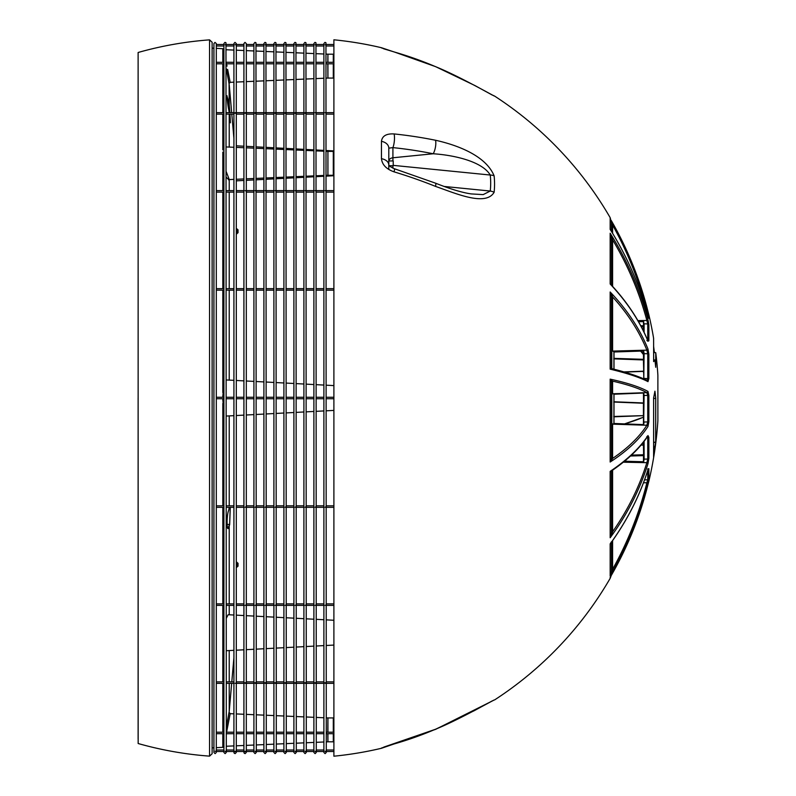<?xml version="1.0" encoding="UTF-8"?>
<svg xmlns="http://www.w3.org/2000/svg" width="796" height="796" viewBox="0 0 796 796"><rect width="100%" height="100%" fill="white"/><g stroke="black" fill="none" stroke-linecap="round" stroke-linejoin="round"><path stroke-width="1.19" d="M138.116 52.536L138.156 743.524L138.116 52.536M138.116 738.887L138.116 398M223.915 412.268L222.741 398.746M222.741 397.254L223.915 383.732M223.915 650.839L222.83 648.81L222.83 681.864M222.83 605.378L222.83 641.148L223.915 630.532M226.303 618.273L228.144 614.721L233.915 615.019M222.83 641.148L222.83 648.81M233.915 179.369L229.248 179.578L226.303 171.846M226.303 733.743L233.915 733.693M226.591 732.201L230.153 713.783M233.915 62.307L226.303 62.257M227.656 69.431L230.004 81.481M230.144 82.167L229.059 83.729L226.303 68.575M227.029 66.128L226.542 63.531M222.83 733.693L222.83 747.315L216.303 747.663M213.915 750.011L213.915 747.782L212.124 747.882M223.915 741.156L222.88 747.275M227.775 528.226L227.974 528.325C227.149 530.464 226.283 515.748 228.661 510.465L229.218 507.331L228.661 510.435C226.581 514.455 226.581 532.832 228.661 527.698L229.666 524.524L230.283 507.331M227.517 102.187L228.601 102.177L227.119 96.495C226.741 92.804 227.308 103.112 228.661 109.291L229.258 112.644L228.661 109.291C226.581 95.868 226.581 93.49 228.661 102.147L229.158 105.062L228.661 102.147M228.89 82.814L227.228 73.749M226.522 69.799L226.392 69.113M223.915 54.844L222.88 48.735L223.915 54.844M226.303 177.339L228.78 179.737M223.915 145.907L222.88 149.946L222.88 114.136M222.88 190.622L222.88 152.116L223.915 164.792M227.039 723.295L227.825 718.937M231.666 683.356L229.218 711.375L229.218 683.356L229.218 711.375L226.303 727.425M229.925 112.644L229.218 105.032L229.865 112.644M230.213 507.331L229.616 524.474L227.964 528.315M229.984 114.136L230.412 122.803L229.666 117.032L230.044 114.136M229.397 114.136L229.666 117.032L229.397 114.136M222.83 152.086L222.83 190.622M222.88 62.307L222.83 48.685L222.83 62.307M209.567 39.86L212.124 42.248L212.124 753.752L209.567 756.14L209.567 39.86A359.115 359.115 0 0 0 138.156 52.476M333.295 733.693L333.295 741.812L327.922 741.812L327.922 733.693M327.922 732.201L327.922 717.932L333.295 717.932L333.295 732.201M333.295 741.812L333.892 741.215M393.214 165.717L393.214 160.941L393.214 165.717L389.403 165.717M333.295 175.269L327.922 175.269L327.922 151.389L333.295 151.389L333.295 175.269L333.892 174.672M333.295 63.799L333.295 78.068L327.922 78.068L327.922 63.799M327.922 62.307L327.922 54.188L333.295 54.188L333.295 62.307M333.295 78.068L333.892 77.471M238.034 232.78L237.079 233.198L238.034 232.78L238.034 229.795L237.079 229.377L238.034 229.795M236.482 233.676L237.079 233.676L237.079 228.9L236.482 228.9M236.303 233.964L236.303 228.601M238.034 566.205L237.079 566.623L238.034 566.205L238.034 563.22L237.079 562.802L238.034 563.22M236.482 567.1L237.079 567.1L237.079 562.324L236.482 562.324M236.303 567.399L236.303 562.036M643.417 392.856L644.093 395.413L643.665 392.995L612.602 393.741L611.447 394.707M612.602 393.741L612.602 381.145A1.194 1.184 0 0 0 611.447 382.329M611.447 423.85L643.665 424.696L644.093 395.413L648.859 395.453L647.984 391.433A359.464 52.168 178 0 0 612.452 379.642A359.464 52.168 -2 0 0 610.164 379.145L611.447 381.911A1.194 1.124 0 0 1 612.223 380.856L610.164 379.145L610.164 462.028L612.602 458.446L612.602 424.348M611.447 458.924L611.447 457.352A1.194 1.095 180 0 0 612.602 458.446A358.27 140.723 -177.8 0 0 646.869 425.253A1.194 1.065 32.8 0 1 647.984 426.447L648.859 421.691L648.859 395.453M613.109 393.801L646.869 392.637A358.27 51.989 -2 0 0 612.602 381.145L612.223 380.856M611.447 457.352L611.447 458.197A1.194 0.985 180 0 0 612.223 459.123M611.447 381.911L611.447 458.197L610.164 462.028A359.464 141.191 -177.8 0 0 612.452 460.526A359.464 141.191 2.2 0 0 647.984 426.447M643.665 424.696L644.093 421.989L647.745 421.96L647.745 395.423L646.869 392.637A1.194 1.144 -61.1 0 0 647.984 391.433M612.602 286.381L612.602 239.815L611.447 240.263M611.447 337.325L611.447 313.007M637.885 320.599L646.869 320.48A358.27 332.798 -5.4 0 0 612.602 239.815L612.223 238.352L611.447 238.561L611.447 285.127L611.418 237.706L612.005 237.546L610.164 233.248L611.418 237.706M612.223 238.352L612.005 237.546M611.447 285.276L612.005 285.863M644.093 332.31L644.093 323.813L647.745 323.922L646.869 320.48L647.984 319.783A359.464 333.902 174.6 0 0 612.452 236.939A359.464 333.902 -5.4 0 0 610.164 233.248L610.164 284.003A359.464 215.477 -177.5 0 1 612.452 286.47A359.464 215.477 2.5 0 1 647.984 341.225L648.859 340.807L648.859 324.728L647.984 319.783M612.602 233.337L612.602 225.079L611.447 224.91L611.447 231.447L611.447 226.86M646.77 311.584L646.869 311.584A358.27 354.26 -166.5 0 0 612.602 225.079L611.447 223.179L611.447 231.447M612.223 223.547L611.318 220.9M647.745 313.952L646.869 311.584L647.984 311.475A359.464 355.434 13.5 0 0 612.452 222.621M611.447 222.442L610.164 217.656L610.164 229.407A359.464 330.33 -174.9 0 1 612.452 233.119A359.464 330.33 5.1 0 1 647.984 316.022L648.859 318.271L648.859 314.828L647.745 313.913L647.745 315.097M611.447 255.934L611.447 264.919M611.447 311.475L611.447 297.883A1.194 0.935 0 0 1 612.602 296.948L612.223 295.923A1.194 0.776 -0 0 0 611.447 296.659L611.418 295.973A1.194 0.706 174.2 0 1 612.005 295.336L610.164 291.993L611.418 295.973M611.447 225.079L612.223 225.159M611.447 555.737L611.447 561.359M611.447 533.479L611.447 499.341M611.447 571.09L611.447 542.235L611.447 569.14L612.602 569.289L612.602 540.613M611.477 471.232A1.194 1.174 180 0 0 611.447 471.481L611.447 532.584L610.164 537.748L612.223 533.081A1.194 0.527 180 0 1 611.447 532.584L611.447 473.232M610.293 577.13L612.442 573.389C628.313 545.33 640.163 515.708 647.984 484.525L648.82 481.262A1.194 1.194 -0 0 0 648.859 481.132L647.984 484.525A359.464 355.434 166.5 0 1 612.452 573.379A359.464 355.434 -13.5 0 1 610.164 577.349L610.164 578.344L611.258 575.478M611.447 484.525L611.447 531.081A1.194 0.716 180 0 0 612.602 531.788L612.602 470.187M611.646 541.837L610.164 543.897L611.418 541.867M612.005 571.677L611.418 571.767L611.447 570.921L612.223 570.841L612.602 569.289A358.27 355.494 -163.7 0 0 646.869 482.794L647.984 483.222L648.859 478.894L648.859 468.715L647.984 469.65A359.464 281.734 176.8 0 1 612.452 540.703A359.464 281.734 -3.2 0 1 610.164 543.897L610.164 576.015L612.223 570.841M611.418 571.767L610.164 576.015A359.464 356.678 -163.7 0 0 612.452 572.055A359.464 356.678 16.3 0 0 647.984 483.222M647.596 469.093L648.372 468.715L647.964 469.769A1.194 0.706 -162.6 0 0 647.984 469.65M624.263 461.411L643.665 461.879L644.093 459.143L647.745 459.043L646.869 462.685A1.194 0.706 17.3 0 1 647.984 463.62A359.464 287.446 3.3 0 1 612.452 534.594A359.464 287.446 -176.7 0 1 610.164 537.748L610.164 471.351L612.084 470.545C627.994 459.571 639.914 448.088 647.825 436.108A1.194 1.075 -146.7 0 0 647.984 435.571A359.464 132.544 177.8 0 1 612.452 469.799A359.464 132.544 -2.2 0 1 610.164 471.351L611.447 471.481M612.223 533.081L612.602 531.788A358.27 286.49 -176.7 0 0 646.869 462.685L623.298 462.197M613.945 351.792L643.417 350.867L644.093 353.673L643.665 350.857L613.945 351.792L611.796 350.568L611.447 367.672A1.194 1.194 180 0 0 612.223 368.787L612.005 368.787A1.194 1.174 29.6 0 1 611.418 367.792L610.164 369.155L612.005 368.787M612.223 295.923L612.005 295.336M611.447 296.659L611.447 367.672L612.353 368.807C627.885 372.677 639.556 376.617 647.377 380.637A1.194 1.144 117.3 0 1 647.984 381.642A359.464 42.894 2 0 0 612.452 369.712A359.464 42.894 -178 0 0 610.164 369.155L610.164 291.993A359.464 222.9 -2.5 0 1 612.452 294.421A359.464 222.9 177.5 0 1 647.984 349.046A1.194 0.915 -22 0 1 646.869 350.15L647.745 353.742L647.745 378.448L646.869 380.508M641.098 445.064L643.665 445.143L643.785 442.128M613.945 416.786L643.665 415.631L613.716 416.467M643.665 415.631L643.785 417.502L643.466 415.582M630.93 455.62L643.665 455.242L643.417 445.133M643.417 454.765L631.477 455.113M644.093 441.352L644.093 459.143L643.785 441.75L643.417 461.74L624.462 461.252M638.511 321.684L643.417 321.604L643.785 331.683L643.785 324.131M641.317 326.798L643.785 326.708M643.417 330.927L643.417 326.838M613.716 358.867L643.417 359.941L643.785 353.772M643.785 374.11L643.417 359.941M643.417 371.185L623.915 371.911M613.716 402.04L643.417 403.244L643.785 395.353M643.417 415.293L643.417 403.244M643.417 454.844L643.785 455.66M643.665 455.242L644.093 455.919M643.417 350.966L643.785 378.906L644.093 353.673L647.745 353.742A1.194 0.627 -0 0 1 648.859 354.22L647.984 349.046M643.665 403.005L613.945 401.841M624.223 372.001L643.417 371.314L643.785 374.09M643.626 359.513L614.014 358.449M644.093 326.39L641.049 326.29M643.665 461.879L624.552 461.173M646.869 436.556L647.745 437.79L647.745 459.043A1.194 0.866 0 0 0 648.859 458.387L648.859 437.352L647.984 435.571M643.665 321.345L643.785 324.072L643.665 321.345L638.362 321.425M647.606 340.171L646.869 340.459M644.063 379.035L644.093 378.418L648.859 378.657L648.859 354.22M611.447 570.921L611.447 542.235M611.447 263.416L611.447 285.127A1.194 1.104 167.5 0 1 611.418 284.958M611.447 295.814L611.447 312.649M648.859 421.691L647.745 421.96L646.869 425.253L613.109 424.168M648.859 314.868L647.984 311.475C640.163 280.291 628.313 250.67 612.442 222.611L611.258 220.522A359.464 355.434 -166.5 0 1 612.323 222.392M647.745 470.486L647.745 479.779L646.869 482.794L643.466 482.774M647.984 463.62L648.859 458.387M647.984 381.642L648.859 378.657M654.939 391.214L653.606 397.97L653.645 457.023A357.454 283.973 180 0 0 654.929 446.864L654.929 446.864A358.737 217.875 0 0 0 655.715 442.417L655.735 398.378A358.1 284.49 180 0 0 654.939 391.214L654.909 391.194A358.081 217.477 180 0 1 653.615 397.881L653.606 457.193M654.889 391.343A358.041 284.441 0 0 1 655.675 398.408L655.735 398.378M653.606 398.408L655.685 398.448L655.655 442.367A358.678 217.835 180 0 1 654.869 446.805L653.606 446.805M655.715 442.417L653.606 442.367M648.859 481.132L648.859 481.172A359.931 359.931 0 0 0 657.884 420.686L657.884 375.314A359.931 359.931 0 0 0 655.745 352.688L655.685 366.876M491.799 701.177L494.117 699.992C485.679 704.39 456.098 720.947 435.531 729.226A359.683 356.18 90.7 0 1 394.12 743.952L381.453 748.28A359.931 359.931 0 0 1 333.892 756.2L333.892 39.8A359.931 359.931 0 0 1 381.453 47.72L394.12 51.949A359.683 356.18 90.7 0 1 435.531 66.655C456.198 74.973 485.749 91.51 494.117 95.958L494.555 96.047A359.931 359.931 0 0 1 610.164 217.656M653.645 361.613L653.606 338.25L653.645 361.613A357.454 46.019 0 0 0 654.929 359.971A358.737 355.752 -0 0 1 655.715 367.225L655.745 352.688M653.615 346.35L653.606 346.36A358.081 355.106 180 0 1 654.402 352.638L653.615 346.35M435.531 140.255A359.683 252.312 168.7 0 0 394.12 133.937C386.378 133.499 382.16 135.967 381.453 141.35A9.552 6.995 0 0 1 388.806 148.156L392.916 147.618A350.14 245.616 -11.3 0 1 433.233 153.767A9.552 3.492 -78.5 0 0 435.531 140.255C456.108 144.812 485.689 155.2 494.117 175.836A151.956 106.206 11.2 0 1 494.117 192.284C485.749 206.612 456.198 193.617 435.531 186.393A359.683 252.312 11.3 0 0 394.12 171.866A9.552 0.935 -73.2 0 0 394.348 168.722L435.462 183.15A9.552 1.761 111.9 0 1 435.531 186.393M381.453 141.35L381.453 158.702C382.17 164.772 386.398 169.16 394.12 171.866M654.929 359.961L653.606 359.911L654.929 359.961L655.725 367.304M388.806 169.468L388.806 164.185M394.299 52.009A9.552 1.284 106 0 0 394.219 51.949L435.651 66.665L474.884 85.53L492.147 94.993A9.552 9.522 99.3 0 1 494.117 95.958M383.801 48.835L394.219 51.949A9.552 1.284 106 0 0 394.12 51.949M383.652 48.735A9.552 9.542 180 0 0 381.453 47.919M383.921 747.056L435.651 729.216A9.552 1.214 -113.1 0 1 435.531 729.226M381.453 748.041A9.552 9.542 -0 0 0 384.05 747.006M491.988 701.027A9.552 9.522 -96.7 0 0 494.117 699.992M435.78 729.166A9.552 1.234 66.9 0 1 435.651 729.335L492.615 700.818M394.12 133.937A9.552 2.746 95.9 0 1 392.916 147.618L392.916 157.767L433.233 153.767C453.252 155.041 482.048 161.2 490.256 175.03A9.552 6.676 -6.1 0 1 494.117 175.836M381.453 158.702A9.552 6.527 0 0 1 388.806 164.812L388.806 148.156M393.532 165.399L490.256 175.03A147.927 103.39 -168.8 0 1 490.256 191.04A9.552 6.816 6.2 0 1 494.117 192.284M444.069 186.443L490.256 191.04L483.182 194.612L471.332 193.925C462.526 192.722 450.566 189.13 435.462 183.15M325.086 44.765L325.843 44.496L325.086 44.765M315.087 44.765L315.843 44.496L315.087 44.765M305.097 44.765L305.843 44.496L305.097 44.765M295.097 44.765L295.853 44.496L295.097 44.765M285.097 44.765L285.854 44.496L285.097 44.765M275.098 44.765L275.854 44.496L275.098 44.765M265.098 44.765L265.854 44.496L265.098 44.765M235.109 44.765L235.865 44.496L235.109 44.765M225.109 44.765L225.865 44.496L225.109 44.765M325.086 683.326L325.843 683.207L325.086 683.326L325.086 682.65M315.087 683.326L315.843 683.207L315.087 683.326L315.087 682.65M305.097 683.326L305.843 683.207L305.097 683.326L305.097 682.65M295.097 683.326L295.853 683.207L295.097 683.326L295.097 682.65M285.097 683.326L285.854 683.207L285.097 683.326L285.097 682.65M275.098 683.326L275.854 683.207L275.098 683.326L275.098 682.65M265.098 683.326L265.854 683.207L265.098 683.326L265.098 682.65M255.108 683.326L255.854 683.207L255.108 683.326L255.108 682.65M245.108 683.326L245.864 683.207L245.108 683.326L245.108 682.65M235.865 683.207L235.109 683.326L235.865 683.207M325.843 605.069L325.086 605.378M315.843 605.069L315.087 605.378M305.843 605.069L305.097 605.378M295.853 605.069L295.097 605.378M285.854 605.069L285.097 605.378M275.854 605.069L275.098 605.378M265.854 605.069L265.098 605.378M255.854 605.069L255.108 605.378M245.864 605.069L245.108 605.378M325.843 506.813L325.086 507.281L325.843 506.813M315.843 506.813L315.087 507.281L315.843 506.813M305.843 506.813L305.097 507.281L305.843 506.813M295.853 506.813L295.097 507.281L295.853 506.813M285.854 506.813L285.097 507.281L285.854 506.813M275.854 506.813L275.098 507.281L275.854 506.813M265.854 506.813L265.098 507.281L265.854 506.813M255.854 506.813L255.108 507.281L255.854 506.813M245.864 506.813L245.108 507.281L245.864 506.813M325.086 190.622L325.843 190.931M315.087 190.622L315.843 190.931M305.097 190.622L305.843 190.931M295.097 190.622L295.853 190.931M285.097 190.622L285.854 190.931M275.098 190.622L275.854 190.931M265.098 190.622L265.854 190.931M255.108 190.622L255.854 190.931M245.108 190.622L245.864 190.931M325.086 112.674L325.843 112.793M315.087 112.674L315.843 112.793L315.087 112.674M305.097 112.674L305.843 112.793L305.097 112.674L305.097 113.35M295.097 112.674L295.853 112.793L295.097 112.674L295.097 113.35M285.097 112.674L285.854 112.793L285.097 112.674L285.097 113.35M275.098 112.674L275.854 112.793L275.098 112.674L275.098 113.35M265.098 112.674L265.854 112.793L265.098 112.674L265.098 113.35M255.108 112.674L255.854 112.793L255.108 112.674L255.108 113.35M245.108 113.35L245.108 112.674L245.864 112.793M235.109 113.35L235.109 112.674L235.865 112.793M325.843 751.504L325.086 751.235L326.28 752.439L325.952 42.745L324.977 42.377L323.892 43.561L323.892 752.439L325.096 753.633L326.28 752.439M315.087 751.235L316.281 752.439L315.962 42.745L314.977 42.377L313.893 43.561L313.893 752.439L315.107 753.633L316.281 752.439M305.097 751.235L306.291 752.439L305.962 42.745L304.977 42.377L303.903 43.561L303.903 752.439L305.107 753.633L306.291 752.439M295.853 751.504L295.097 751.235L296.291 752.439L295.963 42.745L294.978 42.377L293.903 43.561L293.903 752.439L295.107 753.633L296.291 752.439M285.097 751.235L286.291 752.439L285.963 42.745L284.978 42.377L283.903 43.561L283.903 752.439L285.107 753.633L286.291 752.439M275.098 751.235L276.292 752.439L275.963 42.745L274.978 42.377L273.904 43.561L273.904 752.439L275.108 753.633L276.292 752.439M265.854 751.504L265.098 751.235L266.292 752.439L265.964 42.745L264.988 42.377L263.904 43.561L263.904 752.439L265.108 753.633L266.292 752.439M255.854 751.504L255.108 751.235L256.292 752.439L255.974 42.745L254.989 42.377L253.914 43.561L253.914 752.439L255.118 753.633L256.292 752.439M245.864 751.504L245.108 751.235L245.864 751.504M235.865 751.504L235.109 751.235L236.303 752.439L236.303 43.561L234.989 42.377L233.915 43.561L233.915 752.439L235.109 751.245M225.109 751.235L226.303 752.439L225.974 42.745L224.989 42.377L223.915 43.561L223.915 752.439L225.119 753.633L226.303 752.439M215.865 751.504L215.109 751.235L215.865 751.504M213.915 190.622L213.915 192.115M245.108 751.235L246.302 752.439L246.302 43.561L244.989 42.377L243.914 43.561L243.914 752.439L245.108 751.245M327.922 151.509L327.922 175.15M327.922 718.052L327.813 732.201M327.813 733.693L327.922 741.693M327.922 54.307L327.813 62.307M327.813 63.799L327.922 77.948M222.83 683.356L222.83 732.201M222.83 403.423L222.83 505.838M222.83 507.331L222.83 603.885M222.83 192.115L222.83 288.669M222.83 290.162L222.83 392.577M222.83 63.799L222.83 112.644M222.83 114.136L222.83 149.907M222.88 48.725L216.303 48.337M222.88 640.999L222.88 605.378M222.88 603.885L222.88 507.331M222.88 505.838L222.88 403.572M222.88 747.265L222.88 733.693M222.88 732.201L222.88 683.356M222.88 681.864L222.88 648.879M229.218 526.514L229.218 603.885L229.218 526.514M229.218 605.378L229.218 614.781L229.218 605.378M229.218 650.561L229.218 681.864L229.218 650.561M229.218 114.136L229.218 147.081L229.218 114.136M229.218 179.578L229.218 190.622L229.218 179.578M229.218 192.115L229.218 288.669L229.218 192.115M229.218 290.162L229.218 380.11L229.218 290.162M229.218 415.89L229.218 505.838L229.218 415.89M231.666 112.644L229.218 84.625L229.218 105.032L229.059 83.729M222.88 112.644L222.88 63.799M222.88 392.428L222.88 290.162M222.88 288.669L222.88 192.115M227.497 527.599L228.661 527.698M229.666 524.524L227.089 524.385M228.78 109.898L229.666 109.858M611.796 424.328L611.796 393.98M611.418 381.573A1.194 1.095 168.4 0 1 612.005 380.637M612.005 459.541A1.194 0.935 7.5 0 1 611.418 458.725M613.925 394.139L613.925 423.641M611.447 222.492L612.005 222.741M640.74 325.713L643.785 325.783M640.631 351.086A358.27 132.106 -177.8 0 1 643.785 355.056M614.014 358.369L643.685 359.334M643.765 416.985A358.27 42.745 -2 0 1 624.402 423.91M630.512 455.999L643.775 455.63M611.418 471.58A1.194 1.184 35.8 0 1 611.806 470.725M612.005 533.798L611.418 533.39M612.602 350.777L612.602 296.948A358.27 222.154 -2.5 0 1 646.869 350.15L613.109 351.076M611.796 368.498L611.796 350.568M643.785 353.872L643.785 378.468M643.427 392.965L643.785 421.89M643.417 461.68L643.785 458.874M646.68 437.81L647.745 437.79A1.194 0.567 0 0 0 648.859 437.352M648.859 324.728A1.194 1.055 -0 0 0 647.745 323.922L647.745 340.171A1.194 0.826 0 0 1 648.859 340.807M613.925 351.762L613.925 369.205M648.481 317.674A1.194 1.144 -0 0 1 648.859 318.271M648.073 469.451A1.194 1.015 -0 0 0 648.859 468.715M644.541 479.889L647.745 479.779A1.194 1.164 -0 0 0 648.859 478.894M655.745 398.448L653.606 398.448M653.606 442.258L655.745 442.208M653.606 446.894L654.869 446.894A357.394 283.923 0 0 1 653.606 456.884M653.606 346.757A358.031 355.046 -0 0 1 654.342 352.638M654.869 359.911A357.394 46.009 180 0 1 653.615 361.523M392.916 168.185L392.916 165.717M392.916 160.941L392.916 157.767A4.776 3.373 0 0 0 388.816 160.941L393.214 160.941M138.156 743.524A359.115 359.115 0 0 0 209.567 756.14M333.892 385.592L326.28 385.194M323.892 385.065L316.281 384.667M313.893 384.548L306.291 384.15M303.903 384.02L296.291 383.622M293.903 383.493L286.291 383.095M283.903 382.975L276.292 382.577M273.904 382.448L266.292 382.05M263.904 381.921L256.292 381.523M253.914 381.403L246.302 381.005M243.914 380.876L236.303 380.478M233.915 380.349L226.303 379.951M333.892 410.408L326.28 410.806M316.281 505.838L323.892 505.838L323.892 410.935L316.281 411.333M306.291 505.838L313.893 505.838L313.893 411.452L306.291 411.85M296.291 505.838L303.903 505.838L303.903 411.98L296.291 412.378M286.291 505.838L293.903 505.838L293.903 412.507L286.291 412.905M276.292 505.838L283.903 505.838L283.903 413.025L276.292 413.423M266.292 505.838L273.904 505.838L273.904 413.552L266.292 413.95M256.292 505.838L263.904 505.838L263.904 414.079L256.292 414.477M246.302 505.838L253.914 505.838L253.914 414.597L246.302 414.995M236.303 505.838L243.914 505.838L243.914 415.124L236.303 415.522M233.915 415.651L226.303 416.049M333.892 150.922L326.28 150.524M323.892 150.404L316.281 149.996M313.893 149.877L306.291 149.479M303.903 149.35L296.291 148.951M293.903 148.832L286.291 148.424M283.903 148.305L276.292 147.907M273.904 147.777L266.292 147.379M263.904 147.26L256.292 146.852M253.914 146.733L246.302 146.335M243.914 146.205L236.303 145.807M333.892 175.737L326.28 176.135M323.892 176.264L316.281 176.662M313.893 176.782L306.291 177.18M303.903 177.309L296.291 177.707M293.903 177.836L286.291 178.234M283.903 178.354L276.292 178.752M273.904 178.881L266.292 179.279M263.904 179.408L256.292 179.806M253.914 179.926L246.302 180.324M243.914 180.453L236.303 180.851M333.892 620.263L326.28 619.865M316.281 605.378L323.892 605.378L323.892 619.736L316.281 619.338M306.291 605.378L313.893 605.378L313.893 619.218L306.291 618.82M296.291 605.378L303.903 605.378L303.903 618.691L296.291 618.293M286.291 605.378L293.903 605.378L293.903 618.164L286.291 617.766M276.292 605.378L283.903 605.378L283.903 617.646L276.292 617.248M266.292 605.378L273.904 605.378L273.904 617.119L266.292 616.721M256.292 605.378L263.904 605.378L263.904 616.592L256.292 616.194M246.302 605.378L253.914 605.378L253.914 616.074L246.302 615.676M236.303 605.378L243.914 605.378L243.914 615.547L236.303 615.149M333.892 645.078L326.28 645.476M316.281 681.864L323.892 681.864L323.892 645.596L316.281 646.004M306.291 681.864L313.893 681.864L313.893 646.123L306.291 646.521M296.291 681.864L303.903 681.864L303.903 646.65L296.291 647.048M286.291 681.864L293.903 681.864L293.903 647.168L286.291 647.576M276.292 681.864L283.903 681.864L283.903 647.695L276.292 648.093M266.292 681.864L273.904 681.864L273.904 648.223L266.292 648.621M256.292 681.864L263.904 681.864L263.904 648.74L256.292 649.148M246.302 681.864L253.914 681.864L253.914 649.267L246.302 649.665M236.303 681.864L243.914 681.864L243.914 649.795L236.303 650.193M233.915 650.312L226.303 650.72M327.813 151.389L326.28 151.32M323.892 151.22L316.281 150.882M313.893 150.782L306.291 150.444M303.903 150.344L296.291 150.016M293.903 149.907L286.291 149.578M283.903 149.469L276.292 149.141M273.904 149.031L266.292 148.703M263.904 148.593L256.292 148.265M253.914 148.165L246.302 147.827M243.914 147.728L236.303 147.389M233.915 147.29L226.303 146.952M327.813 175.269L326.28 175.339M323.892 175.448L316.281 175.777M313.893 175.876L306.291 176.214M303.903 176.314L296.291 176.652M293.903 176.752L286.291 177.09M283.903 177.19L276.292 177.518M273.904 177.627L266.292 177.956M263.904 178.065L256.292 178.394M253.914 178.503L246.302 178.831M243.914 178.941L236.303 179.269M327.813 717.932L326.28 717.863M316.281 683.356L323.892 683.356L323.892 717.763L316.281 717.425M306.291 683.356L313.893 683.356L313.893 717.325L306.291 716.987M296.291 683.356L303.903 683.356L303.903 716.888L296.291 716.549M286.291 683.356L293.903 683.356L293.903 716.45L286.291 716.121M276.292 683.356L283.903 683.356L283.903 716.012L276.292 715.684M266.292 683.356L273.904 683.356L273.904 715.574L266.292 715.246M256.292 683.356L263.904 683.356L263.904 715.136L256.292 714.808M246.302 683.356L253.914 683.356L253.914 714.708L246.302 714.37M236.303 683.356L243.914 683.356L243.914 714.271L236.303 713.932M226.303 683.356L233.915 683.356L233.915 713.833L230.183 713.664L229.059 712.271M327.813 741.812L326.28 741.882M316.281 750.011L323.892 750.011L323.892 741.991L316.281 742.32M306.291 750.011L313.893 750.011L313.893 742.419L306.291 742.758M296.291 750.011L303.903 750.011L303.903 742.857L296.291 743.195M286.291 750.011L293.903 750.011L293.903 743.295L286.291 743.633M276.292 750.011L283.903 750.011L283.903 743.733L276.292 744.061M266.292 750.011L273.904 750.011L273.904 744.17L266.292 744.499M256.292 750.011L263.904 750.011L263.904 744.608L256.292 744.937M246.302 750.011L253.914 750.011L253.914 745.046L246.302 745.374M236.303 750.011L243.914 750.011L243.914 745.484L236.303 745.812M226.303 750.011L233.915 750.011L233.915 745.912L226.303 746.25M327.813 54.188L326.28 54.118M323.892 54.009L316.281 53.68M313.893 53.581L306.291 53.242M303.903 53.143L296.291 52.805M293.903 52.705L286.291 52.367M283.903 52.267L276.292 51.939M273.904 51.83L266.292 51.501M263.904 51.392L256.292 51.063M253.914 50.954L246.302 50.626M243.914 50.516L236.303 50.188M233.915 50.088L226.303 49.75M327.813 78.068L326.28 78.137M323.892 78.237L316.281 78.575M313.893 78.675L306.291 79.013M303.903 79.112L296.291 79.451M293.903 79.55L286.291 79.879M283.903 79.988L276.292 80.316M273.904 80.426L266.292 80.754M263.904 80.864L256.292 81.192M253.914 81.291L246.302 81.63M243.914 81.729L236.303 82.068M233.915 82.167L230.183 82.336M213.915 48.218L212.124 48.118M233.915 138.345L231.795 114.136M226.303 681.864L233.915 681.864L233.915 657.655L231.795 681.864M228.79 179.319L228.621 179.886L229.238 179.578M223.994 746.35L222.87 747.335M223.994 49.651L222.87 48.665M333.892 718.529L333.295 717.932M333.892 151.986L333.295 151.389M333.892 54.785L333.295 54.188M611.437 285.137L612.293 286.043C628.193 303.475 640.074 321.783 647.934 340.967L647.437 341.026M610.632 230.114L612.432 233.049C628.303 259.277 640.153 286.918 647.984 315.982L648.621 318.032L647.705 317.505M643.785 354.25L641.208 351.066M624.542 423.91L643.775 417.094M611.796 485.988L611.447 486.834M611.418 563.568L611.447 562.911M611.418 541.797L610.99 542.882L612.383 540.922C628.263 518.375 640.133 494.664 647.964 469.769M641.208 444.934L643.427 445.004L643.785 442.168M643.616 415.641L614.005 416.815M643.785 455.71L643.855 455.103M614.014 401.771L643.546 402.965M643.437 371.384L624.542 372.09M643.427 403.035L643.785 400.577M613.975 358.449L634.273 359.195M643.695 359.523L643.785 358.29M643.496 424.616L613.995 423.482L614.014 394.229L643.546 393.035M643.417 424.676L643.785 395.423M638.531 321.713L643.417 321.634M613.965 352.001L643.457 350.996M614.014 351.951L614.014 369.225M648.83 314.768L647.984 311.475M647.218 436.357L647.825 436.108M653.546 338.31L653.606 338.25A359.931 359.931 0 0 0 648.859 314.828M494.555 699.953A359.931 359.931 0 0 0 610.164 578.344M655.685 352.638L653.606 352.638M492.047 94.893L494.555 96.047M381.453 47.72L384.458 49.004M492.027 701.007L474.326 710.659L435.651 729.216M381.453 748.28L384.677 746.847M384.458 746.996L435.651 729.335M388.806 165.051L388.776 164.752C388.727 165.648 390.587 166.971 394.348 168.722M216.303 45.989L223.915 45.989M226.303 45.989L233.915 45.989M236.303 45.989L243.914 45.989M246.302 45.989L253.914 45.989M256.292 45.989L263.904 45.989M266.292 45.989L273.904 45.989M276.292 45.989L283.903 45.989M286.291 45.989L293.903 45.989M296.291 45.989L303.903 45.989M306.291 45.989L313.893 45.989M316.281 45.989L323.892 45.989M326.28 45.989L333.892 45.989M216.303 44.496L223.915 44.496M226.303 44.496L233.915 44.496M236.303 44.496L243.914 44.496M246.302 44.496L253.914 44.496M256.292 44.496L263.904 44.496M266.292 44.496L273.904 44.496M276.292 44.496L283.903 44.496M286.291 44.496L293.903 44.496M296.291 44.496L303.903 44.496M306.291 44.496L313.893 44.496M316.281 44.496L323.892 44.496M326.28 44.496L333.892 44.496M216.303 751.504L223.915 751.504L223.915 752.439M226.303 751.504L233.915 751.504L234.173 753.175L235.119 753.633L236.303 752.439M236.303 751.504L243.914 751.504L244.173 753.175L245.118 753.633L246.302 752.439M246.302 751.504L253.914 751.504L253.914 752.439M256.292 751.504L263.904 751.504L263.904 752.439M266.292 751.504L273.904 751.504L273.904 752.439M276.292 751.504L283.903 751.504L283.903 752.439M286.291 751.504L293.903 751.504L293.903 752.439M296.291 751.504L303.903 751.504L303.903 752.439M306.291 751.504L313.893 751.504L313.893 752.439M316.281 751.504L323.892 751.504L323.892 752.439M326.28 751.504L333.892 751.504M216.303 750.011L223.915 750.011L223.915 746.35M326.28 750.011L333.892 750.011M216.303 63.799L223.915 63.799M226.303 63.799L233.915 63.799M236.303 63.799L243.914 63.799M246.302 63.799L253.914 63.799M256.292 63.799L263.904 63.799M266.292 63.799L273.904 63.799M276.292 63.799L283.903 63.799M286.291 63.799L293.903 63.799M296.291 63.799L303.903 63.799M306.291 63.799L313.893 63.799M316.281 63.799L323.892 63.799M326.28 63.799L333.892 63.799M216.303 62.307L223.915 62.307M236.303 62.307L243.914 62.307M246.302 62.307L253.914 62.307M256.292 62.307L263.904 62.307M266.292 62.307L273.904 62.307M276.292 62.307L283.903 62.307M286.291 62.307L293.903 62.307M296.291 62.307L303.903 62.307M306.291 62.307L313.893 62.307M316.281 62.307L323.892 62.307M326.28 62.307L333.892 62.307M216.303 114.136L223.915 114.136M226.303 114.136L233.915 114.136M236.303 114.136L243.914 114.136M246.302 114.136L253.914 114.136M256.292 114.136L263.904 114.136M266.292 114.136L273.904 114.136M276.292 114.136L283.903 114.136M286.291 114.136L293.903 114.136M296.291 114.136L303.903 114.136M306.291 114.136L313.893 114.136M316.281 114.136L323.892 114.136M326.28 114.136L333.892 114.136M216.303 112.644L223.915 112.644M226.303 112.644L233.915 112.644M236.303 112.644L243.914 112.644M246.302 112.644L253.914 112.644M256.292 112.644L263.904 112.644M266.292 112.644L273.904 112.644M276.292 112.644L283.903 112.644M286.291 112.644L293.903 112.644M296.291 112.644L303.903 112.644M306.291 112.644L313.893 112.644M316.281 112.644L323.892 112.644M326.28 112.644L333.892 112.644M216.303 192.115L223.915 192.115M226.303 192.115L233.915 192.115M236.303 192.115L243.914 192.115M246.302 192.115L253.914 192.115M256.292 192.115L263.904 192.115M266.292 192.115L273.904 192.115M276.292 192.115L283.903 192.115M286.291 192.115L293.903 192.115M296.291 192.115L303.903 192.115M306.291 192.115L313.893 192.115M316.281 192.115L323.892 192.115M326.28 192.115L333.892 192.115M216.303 190.622L223.915 190.622M226.303 190.622L233.915 190.622M236.303 190.622L243.914 190.622M246.302 190.622L253.914 190.622M256.292 190.622L263.904 190.622M266.292 190.622L273.904 190.622M276.292 190.622L283.903 190.622M286.291 190.622L293.903 190.622M296.291 190.622L303.903 190.622M306.291 190.622L313.893 190.622M316.281 190.622L323.892 190.622M326.28 190.622L333.892 190.622M216.303 290.162L223.915 290.162M226.303 290.162L233.915 290.162M236.303 290.162L243.914 290.162M246.302 290.162L253.914 290.162M256.292 290.162L263.904 290.162M266.292 290.162L273.904 290.162M276.292 290.162L283.903 290.162M286.291 290.162L293.903 290.162M296.291 290.162L303.903 290.162M306.291 290.162L313.893 290.162M316.281 290.162L323.892 290.162M326.28 290.162L333.892 290.162M216.303 288.669L223.915 288.669M226.303 288.669L233.915 288.669M236.303 288.669L243.914 288.669M246.302 288.669L253.914 288.669M256.292 288.669L263.904 288.669M266.292 288.669L273.904 288.669M276.292 288.669L283.903 288.669M286.291 288.669L293.903 288.669M296.291 288.669L303.903 288.669M306.291 288.669L313.893 288.669M316.281 288.669L323.892 288.669M326.28 288.669L333.892 288.669M216.303 398.746L223.915 398.746M226.303 398.746L233.915 398.746M236.303 398.746L243.914 398.746M246.302 398.746L253.914 398.746M256.292 398.746L263.904 398.746M266.292 398.746L273.904 398.746M276.292 398.746L283.903 398.746M286.291 398.746L293.903 398.746M296.291 398.746L303.903 398.746M306.291 398.746L313.893 398.746M316.281 398.746L323.892 398.746M326.28 398.746L333.892 398.746M216.303 397.254L223.915 397.254M226.303 397.254L233.915 397.254M236.303 397.254L243.914 397.254M246.302 397.254L253.914 397.254M256.292 397.254L263.904 397.254M266.292 397.254L273.904 397.254M276.292 397.254L283.903 397.254M286.291 397.254L293.903 397.254M296.291 397.254L303.903 397.254M306.291 397.254L313.893 397.254M316.281 397.254L323.892 397.254M326.28 397.254L333.892 397.254M216.303 507.331L223.915 507.331M226.303 507.331L233.915 507.331M236.303 507.331L243.914 507.331L243.914 603.885L236.303 603.885M246.302 507.331L253.914 507.331L253.914 603.885L246.302 603.885M256.292 507.331L263.904 507.331L263.904 603.885L256.292 603.885M266.292 507.331L273.904 507.331L273.904 603.885L266.292 603.885M276.292 507.331L283.903 507.331L283.903 603.885L276.292 603.885M286.291 507.331L293.903 507.331L293.903 603.885L286.291 603.885M296.291 507.331L303.903 507.331L303.903 603.885L296.291 603.885M306.291 507.331L313.893 507.331L313.893 603.885L306.291 603.885M316.281 507.331L323.892 507.331L323.892 603.885L316.281 603.885M326.28 507.331L333.892 507.331M216.303 505.838L223.915 505.838M226.303 505.838L233.915 505.838M326.28 505.838L333.892 505.838M216.303 605.378L223.915 605.378M226.303 605.378L233.915 605.378M326.28 605.378L333.892 605.378M216.303 603.885L223.915 603.885M226.303 603.885L233.915 603.885M326.28 603.885L333.892 603.885M216.303 683.356L223.915 683.356M326.28 683.356L333.892 683.356M216.303 681.864L223.915 681.864M326.28 681.864L333.892 681.864M216.303 733.693L223.915 733.693M236.303 733.693L243.914 733.693M246.302 733.693L253.914 733.693M256.292 733.693L263.904 733.693M266.292 733.693L273.904 733.693M276.292 733.693L283.903 733.693M286.291 733.693L293.903 733.693M296.291 733.693L303.903 733.693M306.291 733.693L313.893 733.693M316.281 733.693L323.892 733.693M326.28 733.693L333.892 733.693M216.303 732.201L223.915 732.201M226.303 732.201L233.915 732.201M236.303 732.201L243.914 732.201M246.302 732.201L253.914 732.201M256.292 732.201L263.904 732.201M266.292 732.201L273.904 732.201M276.292 732.201L283.903 732.201M286.291 732.201L293.903 732.201M296.291 732.201L303.903 732.201M306.291 732.201L313.893 732.201M316.281 732.201L323.892 732.201M326.28 732.201L333.892 732.201M213.915 43.561L213.915 752.439L215.119 753.633L216.303 752.439L216.303 43.561L215 42.377L213.915 43.561M213.915 751.504L213.915 752.439"/></g></svg>
